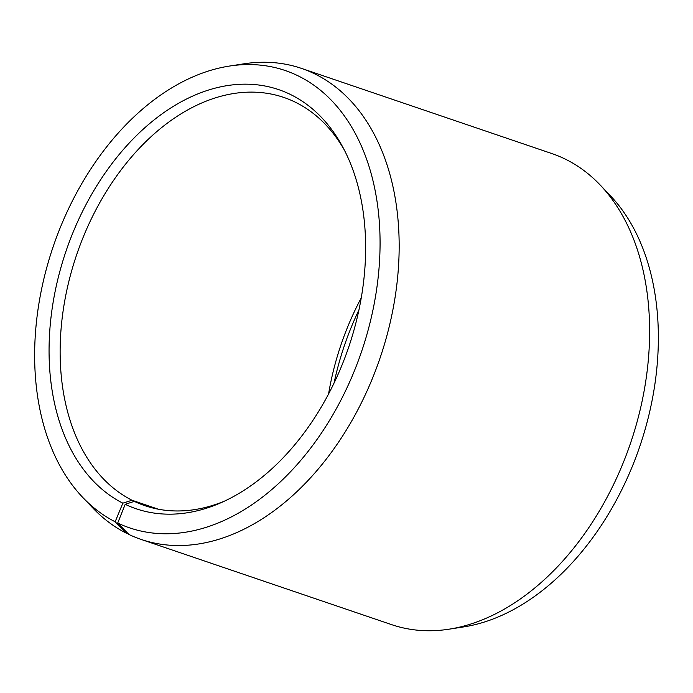 <?xml version="1.0" encoding="UTF-8"?>
<svg xmlns="http://www.w3.org/2000/svg" width="693" height="693" viewBox="0 0 693 693"><rect width="100%" height="100%" fill="white"/><g stroke="black" fill="none" stroke-linecap="round" stroke-linejoin="round"><path stroke-width="1.04" d="M158.394 509.216L132.008 500.242A215.618 145.391 108.8 0 1 80.154 244.976A215.618 145.391 108.8 0 1 283.74 97.41A215.618 145.391 108.8 0 1 296.613 102.833A215.618 145.391 108.8 0 1 344.135 149.653M224.601 501.082A215.618 145.391 108.8 0 1 144.88 505.673A215.618 145.391 108.8 0 1 134.295 501.368L125.199 504.322L117.715 523.033L128.941 534.476A248.787 167.758 108.8 0 0 141.155 539.44L391.614 624.636A248.787 167.758 108.8 0 0 448.96 629.201A248.787 167.758 108.8 0 0 630.552 443.122A248.787 167.758 108.8 0 0 600.077 184.901A248.787 167.758 108.8 0 0 566.701 159.823A248.787 167.758 108.8 0 0 551.845 153.56L301.386 68.364A248.787 167.758 108.8 0 1 316.233 74.627A248.787 167.758 108.8 0 1 376.065 369.161A248.787 167.758 108.8 0 1 141.155 539.44M155.89 508.714L134.295 501.368M132.008 500.242L122.852 503.17L115.151 521.768L126.299 533.177L128.352 533.879M126.299 533.177A248.787 167.758 108.8 0 1 92.923 508.099L82.744 497.418A241.545 162.872 108.8 0 1 53.153 246.725A241.545 162.872 108.8 0 1 229.47 66.06A241.545 162.872 108.8 0 1 299.558 76.576A241.545 162.872 108.8 0 1 354.184 371.353A241.545 162.872 108.8 0 1 117.715 523.033M229.47 66.06L244.04 63.799A248.787 167.758 108.8 0 1 301.386 68.364M115.151 521.768A241.545 162.872 108.8 0 1 82.744 497.418M122.852 503.17A221.362 149.264 108.8 0 1 73.519 231.237A221.362 149.264 108.8 0 1 291.857 95.175A221.362 149.264 108.8 0 1 342.429 146.431A221.362 149.264 108.8 0 1 221.284 502.59A221.362 149.264 108.8 0 1 125.199 504.322M600.077 184.901L610.256 195.582A241.545 162.872 108.8 0 1 639.847 446.275A241.545 162.872 108.8 0 1 463.53 626.94L448.96 629.201M334.061 383.064A221.362 149.264 108.8 0 1 358.939 309.936M328.569 393.988A215.618 145.391 108.8 0 1 361.244 297.929"/></g></svg>
